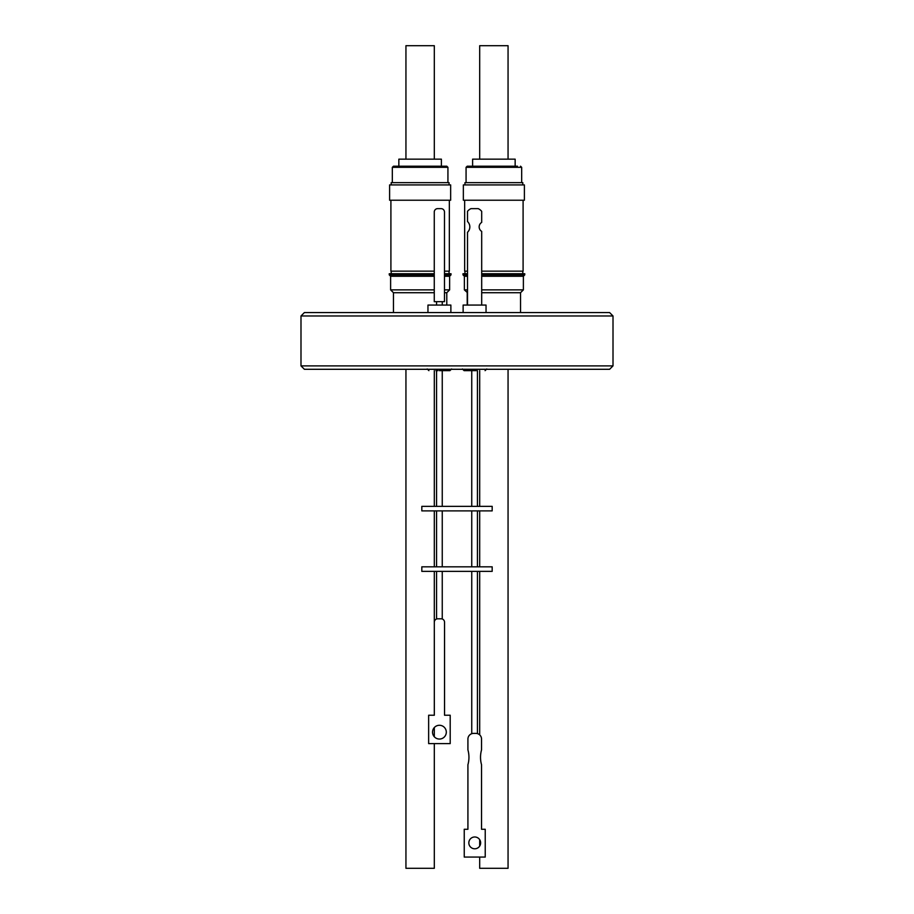 <?xml version="1.0" encoding="UTF-8"?>
<svg xmlns="http://www.w3.org/2000/svg" width="914" height="914" viewBox="0 0 914 914"><rect width="100%" height="100%" fill="white"/><g stroke="black" fill="none" stroke-linecap="round" stroke-linejoin="round"><path stroke-width="1.37" d="M517.461 166.199L467.214 166.199L466.071 167.331L521.677 167.331L520.534 166.199M446.786 166.199L393.488 166.199L392.323 167.331L447.906 167.331L446.786 166.199M613.008 315.97L300.992 315.97L304.396 312.565L609.604 312.565L613.008 315.97L613.008 365.886L300.992 365.886L304.396 369.29L609.604 369.29L613.008 365.886M520.534 312.565L520.534 292.709L481.689 292.709M446.786 305.07L446.786 292.709L444.478 292.709M434.264 292.709L393.466 292.709L390.621 289.875L390.621 276.257L389.238 274.863L389.238 273.732L434.264 273.732M520.534 292.709L523.379 289.875L481.689 289.875M446.786 292.709L449.619 289.875L444.478 289.875M434.264 289.875L390.621 289.875M523.379 289.875L523.379 276.257L481.689 276.257M449.619 289.875L449.619 276.257L444.478 276.257M434.264 276.257L390.621 276.257M523.379 276.257L524.762 274.863L481.689 274.863M449.619 276.257L451.013 274.863L444.478 274.863M434.264 274.863L389.238 274.863M524.762 274.863L524.762 273.732L481.689 273.732M451.013 274.863L451.013 273.732L444.478 273.732M486.042 312.565L486.042 305.07L463.124 305.07L463.124 312.565M450.876 312.565L450.876 305.07L427.958 305.07L427.958 312.565M467.5 273.732L462.987 273.732L462.987 274.863L467.5 274.863M481.689 305.07L481.689 231.391A5.255 5.255 -90 0 1 481.689 222.399L481.689 211.374A8.946 8.946 90 0 0 478.182 208.632L471.018 208.632A8.946 8.946 90 0 0 467.5 211.374L467.511 221.519L467.5 211.374A8.946 8.946 90 0 1 471.018 208.632L471.007 208.632M523.094 200.235L523.094 271.15L481.689 271.15M449.345 200.235L449.345 271.15L444.478 271.15M434.264 271.15L390.906 271.15L390.906 200.235M471.75 506.356L471.75 370.65L474.583 370.65L464.095 370.65L476.251 370.65M442.25 506.356L442.25 370.65L439.417 370.65L449.825 370.65L442.902 370.65M421.822 506.356L492.178 506.356L492.178 510.892L421.822 510.892L421.822 506.356M524.396 184.914L463.352 184.914L463.352 200.235L524.396 200.235L524.396 184.914M450.648 184.914L389.604 184.914L389.604 200.235L450.648 200.235L450.648 184.914M479.69 857.069L479.69 868.3L508.058 868.3L508.058 369.29M405.942 369.29L405.942 868.3L434.31 868.3L434.31 743.608M522.808 184.914L522.808 182.651L464.94 182.651L464.94 184.914M449.06 184.914L449.06 182.651L391.192 182.651L391.192 184.914M421.822 566.829L492.178 566.829L492.178 571.364L421.822 571.364L421.822 566.829M515.153 166.199L515.153 159.162L472.607 159.162L472.607 166.199M441.393 166.199L441.393 159.162L398.847 159.162L398.847 166.199M474.732 836.984A5.895 5.895 -90 0 1 480.627 842.879A5.895 5.895 -90 0 1 474.732 848.786A5.895 5.895 -90 0 1 468.836 842.879A5.895 5.895 -90 0 1 474.732 836.984A5.895 5.895 -90 0 1 480.638 842.879A5.895 5.895 -90 0 1 474.732 848.786M467.922 829.272L467.922 764.755A27.603 27.603 -90 0 0 467.922 749.891L467.922 739.072L467.922 749.891A27.603 27.603 -90 0 1 467.922 764.755L467.922 829.272L464.243 829.272L464.243 857.069L485.231 857.069L485.231 829.272L481.541 829.272L481.541 764.755A27.603 27.603 -90 0 1 481.541 749.891L481.541 739.072A5.678 5.678 -90 0 0 475.874 733.394L473.589 733.394A5.678 5.678 90 0 0 467.922 739.072A5.678 5.678 -90 0 1 473.601 733.394M439.417 739.049A6.889 6.889 90 0 0 446.306 732.16A6.889 6.889 -90 0 1 439.428 739.049A6.889 6.889 -90 0 1 432.539 732.16A6.889 6.889 -90 0 1 439.428 725.282A6.889 6.889 -90 0 1 446.306 732.16A6.889 6.889 90 0 0 439.417 725.282M508.058 159.162L508.058 45.7L479.69 45.7L479.69 159.162M434.31 159.162L434.31 45.7L405.942 45.7L405.942 159.162M437.726 618.801L437.715 618.801A3.405 3.405 -90 0 0 434.31 622.206L434.321 715.239L434.31 622.206A3.405 3.405 -90 0 1 437.726 618.801L441.131 618.801A3.405 3.405 -90 0 1 444.535 622.206L444.535 715.239L450.202 715.239L450.202 743.608L428.643 743.608L428.643 715.239L428.643 743.608M434.31 571.364L434.31 715.239L428.643 715.239M464.232 829.272L464.243 857.069M435.921 370.65L437.989 370.65M444.478 301.666L434.264 301.666L434.264 212.037A3.405 3.405 -90 0 1 437.669 208.632L441.074 208.632A3.405 3.405 -90 0 1 444.478 212.037L444.478 301.666M437.669 208.632L437.669 208.632A3.405 3.405 -90 0 0 434.264 212.037L434.264 301.666M467.5 305.07L467.5 232.282A7.381 7.381 90 0 0 467.5 221.519L467.5 221.519A7.381 7.381 -90 0 1 467.511 232.282L467.511 305.07M467.5 271.15L464.655 271.15L464.655 200.235M467.5 276.257L464.381 276.257L462.987 274.863M467.5 289.875L464.381 289.875L464.381 276.257M467.5 292.709L464.381 289.875M522.808 271.15L522.808 273.732M449.06 271.15L449.06 273.732M442.25 301.666L442.25 305.07M486.785 368.959L485.083 370.65M451.607 368.959L449.905 370.65M477.428 370.65L477.428 506.356M434.31 370.65L434.31 506.356M434.31 510.892L434.31 566.829M434.31 727.555L434.31 736.764M477.428 510.892L477.428 566.829M442.25 510.892L442.25 566.829M521.677 182.651L521.677 167.331M447.929 182.651L447.929 167.331M477.428 571.364L477.428 733.611M442.25 571.364L442.25 618.984M436.572 571.364L436.572 618.995M471.75 571.364L471.75 733.702M392.323 182.651L392.323 167.331M466.071 182.651L466.071 167.331M436.572 510.892L436.572 566.829M471.75 510.892L471.75 566.829M479.69 370.65L479.69 506.356M479.69 510.892L479.69 566.829M479.69 571.364L479.69 734.879M479.69 839.703L479.69 846.067M436.572 370.65L436.572 506.356M427.215 368.959L428.917 370.65M462.393 368.959L464.095 370.65M436.572 301.666L436.572 305.07M391.192 271.15L391.192 273.732M464.94 271.15L464.94 273.732M393.466 312.565L393.466 292.709M467.214 305.07L467.214 292.709M300.992 315.97L300.992 365.886"/></g></svg>
